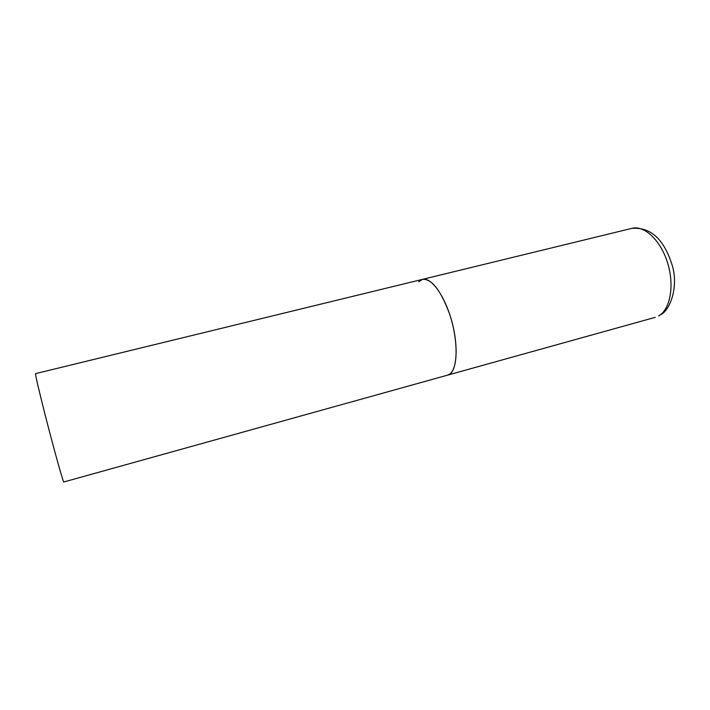 <?xml version="1.0" encoding="UTF-8"?>
<svg xmlns="http://www.w3.org/2000/svg" width="710" height="710" viewBox="0 0 710 710"><rect width="100%" height="100%" fill="white"/><g stroke="black" fill="none" stroke-linecap="round" stroke-linejoin="round"><path stroke-width="1.06" d="M449.758 374.055L447.513 375.173C457.87 373.451 459.317 341.741 449.332 313.367C440.564 289.982 431.627 278.639 422.512 279.358C430.952 276.998 444.149 294.721 451.214 319.349C458.376 343.942 457.409 368.73 449.758 374.055M418.714 281.781L422.512 279.358L631.998 228.327C644.369 225.043 660.824 240.433 667.684 263.144C674.678 285.802 670.151 309.764 658.569 315.959L659.111 315.79M655.223 317.343L63.811 481.983C63.492 483.448 54.217 450.353 45.76 417.267C38.793 389.888 35.385 375.341 35.544 373.629L422.512 279.358M631.998 228.327C654.309 226.783 665.643 244.533 672.237 265.38C678.582 286.52 670.559 309.09 661.276 314.45"/></g></svg>
